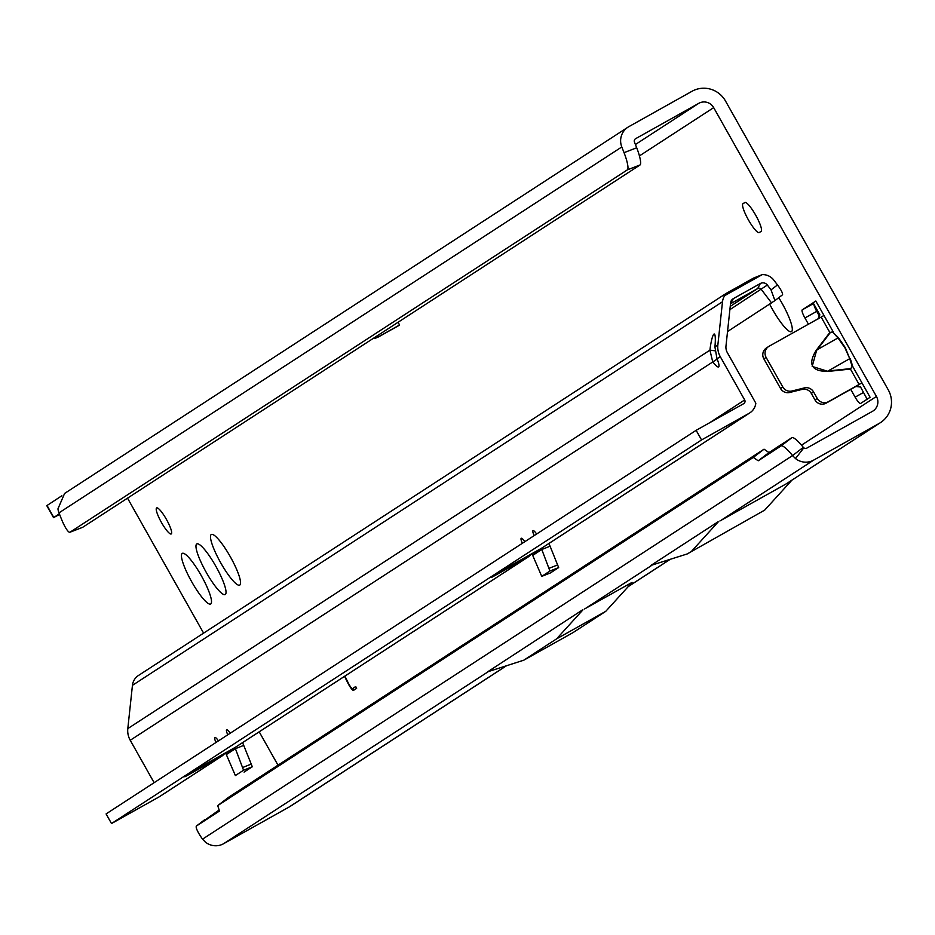 <?xml version="1.0" encoding="UTF-8"?>
<svg xmlns="http://www.w3.org/2000/svg" width="935" height="935" viewBox="0 0 935 935"><rect width="100%" height="100%" fill="white"/><g stroke="black" fill="none" stroke-linecap="round" stroke-linejoin="round"><path stroke-width="1.4" d="M832.98 332.357L838.426 337.687L845.287 347.645L849.74 358.666L844.936 347.855L838.228 338.248L832.98 332.357L829.836 332.474L833.178 331.796L815.834 301.023L802.218 309.871A8.286 1.625 -119.3 0 0 804.93 317.982L808.436 324.211M830.198 332.72L816.559 350.543L812.188 366.426L828.083 371.417C811.51 371.44 807.548 364.405 816.197 350.309L829.836 332.474L821.152 317.082L823.969 315.457L815.834 301.023M778.75 297.681A29.008 5.668 60.7 0 1 782.057 303.256A29.008 5.668 60.7 0 1 792.167 330.604A29.008 5.668 60.7 0 1 772.52 309.45A29.008 5.668 60.7 0 1 769.68 304.156M215.775 566.166A29.008 5.668 60.7 0 1 225.896 593.503A29.008 5.668 60.7 0 1 206.249 572.36A29.008 5.668 60.7 0 1 198.103 543.901A29.008 5.668 60.7 0 1 215.775 566.166M201.259 575.609A29.008 5.668 60.7 0 1 211.368 602.946A29.008 5.668 60.7 0 1 191.722 581.804A29.008 5.668 60.7 0 1 183.587 553.345A29.008 5.668 60.7 0 1 201.259 575.609M230.302 556.722A29.008 5.668 60.7 0 1 240.412 584.071A29.008 5.668 60.7 0 1 220.777 562.917A29.008 5.668 60.7 0 1 212.631 534.458A29.008 5.668 60.7 0 1 230.302 556.722M755.679 215.167A16.573 3.237 -119.3 0 0 744.856 202.474A16.573 3.237 -119.3 0 0 744.821 202.498L742.998 203.678A16.573 3.237 -119.3 0 0 748.362 219.795A16.573 3.237 -119.3 0 0 759.243 232.581A16.573 3.237 -119.3 0 0 759.278 232.558L761.09 231.377A16.573 3.237 -119.3 0 0 755.679 215.167M161.486 522.536A14.925 2.922 -119.3 0 0 171.234 533.955A14.925 2.922 -119.3 0 0 166.395 519.346A14.925 2.922 -119.3 0 0 156.648 507.927A14.925 2.922 -119.3 0 0 161.486 522.536M636.7 147.777A16.573 3.179 68.9 0 1 640.054 164.957L627.408 169.831A16.573 3.179 -111.1 0 0 624.042 152.662L636.7 147.777L634.444 142.085A2.758 2.711 -123 0 1 635.613 138.696L698.807 103.306A11.056 10.834 -123 0 1 713.685 107.63L876.434 396.452A11.056 10.834 -123 0 1 872.402 411.377L806.847 448.099A2.758 2.711 -123 0 1 803.831 447.842L795.51 458.571L792.553 455.579A16.573 3.237 -127.4 0 0 781.146 445.89L758.203 460.791L753.294 457.425L217.703 805.608L219.48 811.031L196.537 825.944A16.573 3.237 -127.4 0 0 196.502 825.967A16.573 3.237 -127.4 0 0 202.544 839.151L205.466 842.166A16.573 16.257 57 0 0 223.57 843.732L289.125 807.01A24.871 24.38 57 0 0 290.481 806.204L506.536 665.732M127.534 498.156L203.596 633.135M259.205 731.836L277.999 765.181M374.409 337.652A15.474 15.17 57 0 0 380.241 335.829L398.205 325.883A15.474 3.027 60.7 0 1 398.181 325.906L399.572 324.994L398.053 322.283M372.925 338.622A15.474 15.474 0 0 0 378.839 336.729A15.474 3.027 60.7 0 1 378.839 336.729L398.181 325.906A15.474 3.027 60.7 0 1 398.146 325.918M850.324 358.783L852.743 366.52L870.088 397.293L861.941 382.859L828.398 401.688A8.286 8.123 -123 0 1 817.237 398.439L813.579 391.94A8.286 8.123 57 0 0 804.392 387.908L791.98 391.005A8.286 8.123 -123 0 1 782.794 386.973L766.127 357.404A8.286 8.123 -123 0 1 769.154 346.207L821.152 317.082M850.733 389.381L855.116 397.153A8.286 1.625 -119.3 0 0 860.527 403.499L870.088 397.293M344.886 676.134L348.451 683.31A5.306 1.04 -119.3 0 0 352.565 688.581A5.306 1.04 -119.3 0 0 352.577 688.569L355.721 686.524L356.632 688.347L353.57 690.334A7.328 1.438 -119.3 0 0 353.57 690.334A7.328 1.438 -119.3 0 1 347.878 683.053L344.548 676.356M852.159 366.403L850.453 369.08L852.159 366.403L849.74 358.666L828.071 370.973L850.429 368.635M624.042 152.662L621.798 146.959A16.573 16.257 -123 0 1 628.834 126.657L692.029 91.268A24.871 24.38 -123 0 1 725.502 101.015L888.25 389.837A24.871 24.38 -123 0 1 879.18 423.415L813.625 460.137A16.573 16.257 -123 0 1 795.51 458.571M59.595 514.414L53.529 517.639L59.361 513.829M47.054 505.484L61.885 495.737M879.18 423.415L786.054 483.956L719.868 521.005M813.824 304.05A8.286 1.625 -119.3 0 0 816.746 311.355L819.504 316.252M786.054 483.956L880.525 422.597M204.695 819.703L196.502 825.967L219.141 810.014M217.703 805.608L228.467 797.38L764.047 449.186L753.294 457.425M758.203 460.791L768.967 452.563L764.047 449.186M803.831 447.842L803.317 447.351A16.573 3.237 -127.4 0 0 791.91 437.65L768.967 452.563M803.317 447.351L792.553 455.579L202.544 839.151M582.844 609.69L487.673 671.809L523.81 660.18L556.606 638.85L582.949 609.865M556.606 638.85L605.775 611.315L572.98 632.633L523.81 660.18M605.775 611.315L632.072 582.376L584.62 608.93M786.931 483.43L791.022 481.151L764.666 510.136L687.202 553.952L650.97 565.394L718.103 521.753M627.934 127.207L64.608 493.435L57.947 508.85A16.573 16.257 57 0 0 58.975 512.859L61.231 518.551A16.573 3.179 -111.1 0 0 69.915 532.249A16.573 3.179 -111.1 0 0 70.031 532.19L82.689 527.305A16.573 3.179 -111.1 0 1 82.572 527.363A16.573 3.179 -111.1 0 1 82.444 527.398M640.054 164.957L82.689 527.305M627.408 169.831L70.031 532.19M691.865 550.925L718.209 521.929M764.666 510.136L687.202 553.952M380.241 335.829L399.572 324.994M860.574 387.032L855.876 386.494L826.131 403.16A8.286 8.123 -123 0 1 814.969 399.911L811.311 393.425A8.286 8.123 57 0 0 802.125 389.392L789.701 392.478A8.286 8.123 -123 0 1 780.515 388.446L763.86 358.876A8.286 8.123 -123 0 1 766.875 347.691M817.903 319.104L819.808 314.698L818.604 318.508M855.876 386.494L857.009 385.699M813.602 303.665L819.808 314.698L819.177 317.468M867.142 399.21L860.504 386.903L857.944 386.26M856.577 385.898L860.399 386.751M838.426 337.687L816.197 350.309M353.524 688.043L353.512 688.055A5.306 1.04 -119.3 0 0 353.512 688.055A5.306 1.04 -119.3 0 0 353.524 688.043L355.756 686.594M352.647 688.534A7.328 1.438 -119.3 0 0 354.307 689.855M714.843 350.777L709.922 350.158L712.669 361.623A15.194 2.969 -119.3 0 0 718.559 366.906A15.194 2.969 -119.3 0 0 717.005 358.795L714.913 346.908A15.194 2.291 -82.8 0 0 714.27 334.005A15.194 2.291 -82.8 0 0 713.966 334.087A15.194 2.291 -82.8 0 0 709.922 350.158L127.814 728.599L132.443 685.343A13.815 13.546 -123 0 1 138.462 675.479L725.852 293.613L724.707 295.647A13.815 13.546 57 0 0 722.498 301.748L132.443 685.343M218.451 740.859A8.286 1.625 -119.3 0 0 214.863 737.446A8.286 1.625 -119.3 0 0 214.851 737.458A8.286 1.625 -119.3 0 0 215.985 742.472M230.255 733.192A8.286 1.625 -119.3 0 0 226.667 729.779A8.286 1.625 -119.3 0 0 226.644 729.779A8.286 1.625 -119.3 0 0 227.778 734.805M550.434 572.921L558.674 567.58L548.974 543.457M531.77 553.707L532.541 555.086A2.758 2.711 57 0 1 532.705 555.402L541.739 576.369L549.932 571.051L541.786 549.5A2.758 2.711 -123 0 0 541.622 549.184L541.201 548.424M727.535 331.551L774.928 300.602L771.036 289.885L767.354 285.046A5.528 5.423 57 0 0 760.33 283.527L733.332 298.639A5.528 5.423 57 0 0 730.621 302.776L725.981 346.02A11.056 10.846 57 0 0 727.372 352.694L755.831 403.219A13.815 13.546 -123 0 1 749.087 413.317L701.554 439.941L111.51 823.548L106.087 813.917L696.131 430.322L701.554 439.941M531.279 553.987A13.815 13.546 -123 0 1 527.141 557.611L491.366 577.526L503.17 569.859L541.669 548.167A13.815 13.546 57 0 0 542.417 547.723L749.835 412.873M534.154 535.626A8.286 1.625 60.7 0 1 533.032 530.601A8.286 1.625 60.7 0 1 536.632 534.014M224.914 753.166A13.815 13.546 -123 0 1 220.765 756.789L184.861 776.798L196.794 769.038L235.293 747.346A13.815 13.546 57 0 0 236.041 746.89L527.889 557.155M244.058 772.1L252.31 766.758L242.597 742.635M225.405 752.885L226.177 754.253A2.758 2.711 57 0 1 226.328 754.58L235.363 775.547L243.556 770.23L235.41 748.678A2.758 2.711 -123 0 0 235.246 748.362L234.825 747.603M524.827 541.681A8.286 1.625 -119.3 0 0 521.239 538.268A8.286 1.625 -119.3 0 0 522.349 543.293M541.739 576.369L550.505 572.898L541.762 576.357M111.51 823.548L159.043 796.924A13.815 13.546 57 0 0 159.791 796.468L221.513 756.333M696.131 430.322L743.664 403.686A2.758 2.711 -123 0 0 744.669 399.958L720.277 356.667L717.005 358.795M717.133 359.11L130.234 740.275L154.123 782.688M720.277 356.667A19.343 18.969 57 0 1 717.858 344.992L722.498 301.748M775.01 300.544L782.35 294.922A11.056 2.162 -127.4 0 0 782.385 294.899A11.056 2.162 -127.4 0 0 777.488 284.941L773.806 280.114A13.815 13.546 57 0 0 762.247 274.621L724.707 295.647M733.332 298.639L730.691 303.653A2.758 2.711 57 0 0 730.515 303.77L757.701 288.529L730.235 306.388M771.562 302.928L761.207 289.289A2.758 2.711 57 0 0 757.701 288.529L760.33 283.527M130.234 740.275A19.343 18.969 -123 0 1 127.814 728.599M762.247 274.621L753.54 278.081L726.542 293.204M876.434 396.452L801.494 445.165M639.423 155.911L713.685 107.63M828.083 371.417L850.453 369.08L859.125 384.472M698.807 103.306L635.403 144.516M813.625 460.137L720.499 520.678M745.288 202.392L742.998 203.678M863.601 392.408L855.116 397.153M816.746 311.355L804.93 317.982M813.532 303.536L802.218 309.871M669.752 559.562L628.332 586.49M506.349 665.79L289.125 807.01M781.146 445.89L791.91 437.65M488.386 671.575L223.57 843.732M651.788 565.348L585.24 608.603M47.007 505.414L53.786 517.452M621.798 146.959L58.975 512.859M378.804 336.752A15.474 3.027 60.7 0 0 378.839 336.729A15.474 15.17 -123 0 1 373.042 338.552M763.86 358.876L766.127 357.404M780.515 388.446L782.794 386.973M789.701 392.478L791.98 391.005M802.125 389.392L804.392 387.908M811.311 393.425L813.579 391.94M814.969 399.911L817.237 398.439M826.131 403.16L828.398 401.688M558.674 567.58L549.932 571.051M749.087 413.317L541.669 548.167M550.084 546.215L541.786 549.5L532.705 555.402M557.657 564.904L549.348 568.2M527.141 557.611L235.293 747.346M252.31 766.758L243.556 770.23M243.708 745.394L235.41 748.678L226.328 754.58M251.281 764.082L242.971 767.378M220.765 756.789L159.043 796.924M532.541 555.086L541.622 549.184M744.669 399.958L709.478 422.842M226.177 754.253L235.246 748.362M729.884 309.649L767.354 285.046M771.036 289.885L777.488 284.941M717.858 344.992L714.913 346.908M669.939 559.504L628.191 586.642M46.75 505.601L53.529 517.639M69.915 532.249L82.572 527.363M766.431 347.96L768.699 346.488M774.963 300.579L782.385 294.899"/></g></svg>
